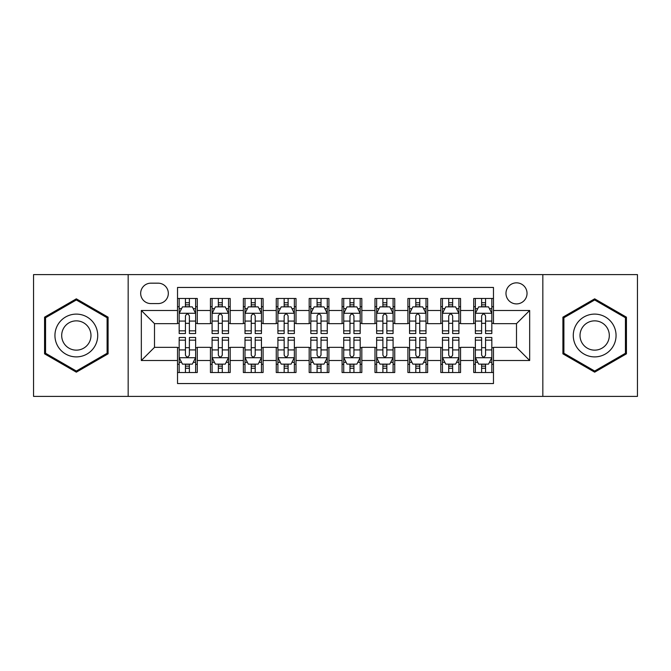 <?xml version="1.0" encoding="UTF-8"?>
<svg xmlns="http://www.w3.org/2000/svg" width="671" height="671" viewBox="0 0 671 671"><rect width="100%" height="100%" fill="white"/><g stroke="black" fill="none" stroke-linecap="round" stroke-linejoin="round"><path stroke-width="1.01" d="M516.502 282.843A10.535 10.535 0 0 0 505.976 293.378A10.535 10.535 0 0 0 516.502 303.904A10.535 10.535 0 0 0 527.037 293.378A10.535 10.535 0 0 0 516.502 282.843M542.831 396.385L637.45 396.385L637.45 274.615L542.831 274.615L542.831 396.385L128.169 396.385L128.169 274.615L33.55 274.615L33.55 396.385L128.169 396.385M493.47 298.478L473.726 298.478L473.726 310.488L460.558 310.488L460.558 323.648L473.726 323.648L473.726 310.488M460.558 310.488L460.558 298.478L440.813 298.478L440.813 310.488L427.645 310.488L427.645 323.648L440.813 323.648L440.813 310.488M427.645 310.488L427.645 298.478L407.901 298.478L407.901 310.488L394.741 310.488L394.741 323.648L407.901 323.648L407.901 310.488M394.741 310.488L394.741 298.478L374.988 298.478L374.988 310.488L361.828 310.488L361.828 323.648L374.988 323.648L374.988 310.488M361.828 310.488L361.828 298.478L342.084 298.478L342.084 310.488L328.916 310.488L328.916 323.648L342.084 323.648L342.084 310.488M328.916 310.488L328.916 298.478L309.172 298.478L309.172 310.488L296.012 310.488L296.012 323.648L309.172 323.648L309.172 310.488M296.012 310.488L296.012 298.478L276.259 298.478L276.259 310.488L263.099 310.488L263.099 323.648L276.259 323.648L276.259 310.488M263.099 310.488L263.099 298.478L243.355 298.478L243.355 310.488L230.187 310.488L230.187 323.648L243.355 323.648L243.355 310.488M230.187 310.488L230.187 298.478L210.442 298.478L210.442 323.648L197.274 323.648L197.274 298.478L177.53 298.478M177.53 372.522L197.274 372.522L197.274 347.352L210.442 347.352L210.442 372.522L230.187 372.522L230.187 347.352L243.355 347.352L243.355 360.512L230.187 360.512M243.355 360.512L243.355 372.522L263.099 372.522L263.099 347.352L276.259 347.352L276.259 360.512L263.099 360.512M276.259 360.512L276.259 372.522L296.012 372.522L296.012 347.352L309.172 347.352L309.172 360.512L296.012 360.512M309.172 360.512L309.172 372.522L328.916 372.522L328.916 347.352L342.084 347.352L342.084 360.512L328.916 360.512M342.084 360.512L342.084 372.522L361.828 372.522L361.828 347.352L374.988 347.352L374.988 360.512L361.828 360.512M374.988 360.512L374.988 372.522L394.741 372.522L394.741 347.352L407.901 347.352L407.901 360.512L394.741 360.512M407.901 360.512L407.901 372.522L427.645 372.522L427.645 347.352L440.813 347.352L440.813 360.512L427.645 360.512M440.813 360.512L440.813 372.522L460.558 372.522L460.558 347.352L473.726 347.352L473.726 360.512L460.558 360.512M150.874 303.577L158.113 303.577A10.199 10.199 0 0 0 168.32 293.378A10.199 10.199 0 0 0 158.113 283.17L150.874 283.17A10.199 10.199 0 0 0 140.675 293.378A10.199 10.199 0 0 0 150.874 303.577M542.831 274.615L128.169 274.615M493.47 310.488L493.47 287.448L177.53 287.448L177.53 323.648L154.498 323.648L154.498 347.352L177.53 347.352L177.53 383.552L493.47 383.552L493.47 347.352L516.502 347.352L516.502 323.648L493.47 323.648L493.47 310.488L529.671 310.488L529.671 360.512L493.47 360.512M177.53 360.512L141.329 360.512L141.329 310.488L177.53 310.488M473.726 360.512L473.726 372.522L493.47 372.522M177.53 306.706L179.174 306.706M185.431 306.706L189.381 306.706M195.63 306.706L197.274 306.706M177.53 323.321L179.174 323.321M185.431 323.321L189.381 323.321M195.63 323.321L197.274 323.321M177.53 347.679L179.174 347.679M185.431 347.679L189.381 347.679M195.63 347.679L197.274 347.679M177.53 364.294L179.174 364.294M185.431 364.294L189.381 364.294M195.63 364.294L197.274 364.294M210.442 323.321L212.086 323.321M218.343 323.321L222.286 323.321M228.543 323.321L230.187 323.321M210.442 306.706L212.086 306.706M218.343 306.706L222.286 306.706M228.543 306.706L230.187 306.706M210.442 347.679L212.086 347.679M218.343 347.679L222.286 347.679M228.543 347.679L230.187 347.679M210.442 364.294L212.086 364.294M218.343 364.294L222.286 364.294M228.543 364.294L230.187 364.294M243.355 347.679L244.999 347.679M251.248 347.679L255.198 347.679M261.455 347.679L263.099 347.679M243.355 364.294L244.999 364.294M251.248 364.294L255.198 364.294M261.455 364.294L263.099 364.294M243.355 306.706L244.999 306.706M251.248 306.706L255.198 306.706M261.455 306.706L263.099 306.706M243.355 323.321L244.999 323.321M251.248 323.321L255.198 323.321M261.455 323.321L263.099 323.321M276.259 347.679L277.911 347.679M284.16 347.679L288.111 347.679M294.359 347.679L296.012 347.679M276.259 364.294L277.911 364.294M284.16 364.294L288.111 364.294M294.359 364.294L296.012 364.294M276.259 306.706L277.911 306.706M284.16 306.706L288.111 306.706M294.359 306.706L296.012 306.706M276.259 323.321L277.911 323.321M284.16 323.321L288.111 323.321M294.359 323.321L296.012 323.321M309.172 347.679L310.816 347.679M317.073 347.679L321.023 347.679M327.272 347.679L328.916 347.679M309.172 364.294L310.816 364.294M317.073 364.294L321.023 364.294M327.272 364.294L328.916 364.294M309.172 306.706L310.816 306.706M317.073 306.706L321.023 306.706M327.272 306.706L328.916 306.706M309.172 323.321L310.816 323.321M317.073 323.321L321.023 323.321M327.272 323.321L328.916 323.321M342.084 347.679L343.728 347.679M349.977 347.679L353.927 347.679M360.184 347.679L361.828 347.679M342.084 364.294L343.728 364.294M349.977 364.294L353.927 364.294M360.184 364.294L361.828 364.294M342.084 306.706L343.728 306.706M349.977 306.706L353.927 306.706M360.184 306.706L361.828 306.706M342.084 323.321L343.728 323.321M349.977 323.321L353.927 323.321M360.184 323.321L361.828 323.321M374.988 347.679L376.641 347.679M382.889 347.679L386.84 347.679M393.089 347.679L394.741 347.679M374.988 364.294L376.641 364.294M382.889 364.294L386.84 364.294M393.089 364.294L394.741 364.294M374.988 306.706L376.641 306.706M382.889 306.706L386.84 306.706M393.089 306.706L394.741 306.706M374.988 323.321L376.641 323.321M382.889 323.321L386.84 323.321M393.089 323.321L394.741 323.321M407.901 347.679L409.545 347.679M415.802 347.679L419.752 347.679M426.001 347.679L427.645 347.679M407.901 364.294L409.545 364.294M415.802 364.294L419.752 364.294M426.001 364.294L427.645 364.294M407.901 306.706L409.545 306.706M415.802 306.706L419.752 306.706M426.001 306.706L427.645 306.706M407.901 323.321L409.545 323.321M415.802 323.321L419.752 323.321M426.001 323.321L427.645 323.321M440.813 347.679L442.457 347.679M448.714 347.679L452.657 347.679M458.914 347.679L460.558 347.679M440.813 364.294L442.457 364.294M448.714 364.294L452.657 364.294M458.914 364.294L460.558 364.294M440.813 306.706L442.457 306.706M448.714 306.706L452.657 306.706M458.914 306.706L460.558 306.706M440.813 323.321L442.457 323.321M448.714 323.321L452.657 323.321M458.914 323.321L460.558 323.321M473.726 347.679L475.37 347.679M481.619 347.679L485.569 347.679M491.826 347.679L493.47 347.679M473.726 364.294L475.37 364.294M481.619 364.294L485.569 364.294M491.826 364.294L493.47 364.294M473.726 306.706L475.37 306.706M481.619 306.706L485.569 306.706M491.826 306.706L493.47 306.706M473.726 323.321L475.37 323.321M481.619 323.321L485.569 323.321M491.826 323.321L493.47 323.321M154.498 323.648L141.329 310.488M154.498 347.352L141.329 360.512M529.671 310.488L516.502 323.648M529.671 360.512L516.502 347.352M76.335 372.17L108.09 353.835L108.09 317.165L76.335 298.83L44.571 317.165L44.571 353.835L76.335 372.17M626.429 317.165L594.665 298.83L562.91 317.165L562.91 353.835L594.665 372.17L626.429 353.835L626.429 317.165M189.381 302.755L185.431 302.755M195.63 330.845L189.381 330.845L189.381 333.529L195.63 333.529L195.63 313.449L192.342 306.865L182.47 306.865L179.174 313.449L179.174 333.529L185.431 333.529L185.431 330.845L179.174 330.845M179.174 313.449L179.174 298.478M195.63 313.449L195.63 298.478M185.431 306.865L185.431 298.478M189.381 298.478L189.381 306.865M189.381 330.845L189.381 315.915C188.065 313.382 186.748 313.382 185.431 315.915L185.431 330.845M185.431 368.245L189.381 368.245M179.174 340.155L185.431 340.155L185.431 337.471L179.174 337.471L179.174 357.551L182.47 364.135L192.342 364.135L195.63 357.551L195.63 337.471L189.381 337.471L189.381 340.155L195.63 340.155M195.63 357.551L195.63 372.522M179.174 357.551L179.174 372.522M189.381 364.135L189.381 372.522M185.431 372.522L185.431 364.135M185.431 340.155L185.431 355.085C186.748 357.618 188.065 357.618 189.381 355.085L189.381 340.155M76.335 314.112A21.388 21.388 0 0 0 54.938 335.5A21.388 21.388 0 0 0 76.335 356.888A21.388 21.388 0 0 0 97.723 335.5A21.388 21.388 0 0 0 76.335 314.112M76.335 320.855A14.645 14.645 0 0 0 61.69 335.5A14.645 14.645 0 0 0 76.335 350.145A14.645 14.645 0 0 0 90.979 335.5A14.645 14.645 0 0 0 76.335 320.855M107.1 353.265L76.335 371.029L45.561 353.265L45.561 317.735L76.335 299.971L107.1 317.735L107.1 353.265M576.137 324.806A21.388 21.388 0 0 0 583.971 354.028A21.388 21.388 0 0 0 613.193 346.194A21.388 21.388 0 0 0 605.359 316.972A21.388 21.388 0 0 0 576.137 324.806M581.983 328.178A14.645 14.645 0 0 0 587.343 348.182A14.645 14.645 0 0 0 607.347 342.822A14.645 14.645 0 0 0 601.988 322.818A14.645 14.645 0 0 0 581.983 328.178M625.439 317.735L625.439 353.265L594.665 371.029L563.9 353.265L563.9 317.735L594.665 299.971L625.439 317.735M222.286 302.755L218.343 302.755M228.543 330.845L222.286 330.845L222.286 333.529L228.543 333.529L228.543 313.449L225.255 306.865L215.374 306.865L212.086 313.449L212.086 333.529L218.343 333.529L218.343 330.845L212.086 330.845M212.086 313.449L212.086 298.478M228.543 313.449L228.543 298.478M218.343 306.865L218.343 298.478M222.286 298.478L222.286 306.865M222.286 330.845L222.286 315.915C220.977 313.382 219.66 313.382 218.343 315.915L218.343 330.845M255.198 302.755L251.248 302.755M261.455 330.845L255.198 330.845L255.198 333.529L261.455 333.529L261.455 313.449L258.159 306.865L248.287 306.865L244.999 313.449L244.999 333.529L251.248 333.529L251.248 330.845L244.999 330.845M244.999 313.449L244.999 298.478M261.455 313.449L261.455 298.478M251.248 306.865L251.248 298.478M255.198 298.478L255.198 306.865M255.198 330.845L255.198 315.915C253.881 313.382 252.564 313.382 251.248 315.915L251.248 330.845M288.111 302.755L284.16 302.755M294.359 330.845L288.111 330.845L288.111 333.529L294.359 333.529L294.359 313.449L291.071 306.865L281.199 306.865L277.911 313.449L277.911 333.529L284.16 333.529L284.16 330.845L277.911 330.845M277.911 313.449L277.911 298.478M294.359 313.449L294.359 298.478M284.16 306.865L284.16 298.478M288.111 298.478L288.111 306.865M288.111 330.845L288.111 315.915C286.794 313.382 285.477 313.382 284.16 315.915L284.16 330.845M321.023 302.755L317.073 302.755M327.272 330.845L321.023 330.845L321.023 333.529L327.272 333.529L327.272 313.449L323.984 306.865L314.112 306.865L310.816 313.449L310.816 333.529L317.073 333.529L317.073 330.845L310.816 330.845M310.816 313.449L310.816 298.478M327.272 313.449L327.272 298.478M317.073 306.865L317.073 298.478M321.023 298.478L321.023 306.865M321.023 330.845L321.023 315.915C319.706 313.382 318.389 313.382 317.073 315.915L317.073 330.845M218.343 368.245L222.286 368.245M212.086 340.155L218.343 340.155L218.343 337.471L212.086 337.471L212.086 357.551L215.374 364.135L225.255 364.135L228.543 357.551L228.543 337.471L222.286 337.471L222.286 340.155L228.543 340.155M228.543 357.551L228.543 372.522M212.086 357.551L212.086 372.522M222.286 364.135L222.286 372.522M218.343 372.522L218.343 364.135M218.343 340.155L218.343 355.085C219.652 357.618 220.969 357.618 222.286 355.085L222.286 340.155M251.248 368.245L255.198 368.245M244.999 340.155L251.248 340.155L251.248 337.471L244.999 337.471L244.999 357.551L248.287 364.135L258.159 364.135L261.455 357.551L261.455 337.471L255.198 337.471L255.198 340.155L261.455 340.155M261.455 357.551L261.455 372.522M244.999 357.551L244.999 372.522M255.198 364.135L255.198 372.522M251.248 372.522L251.248 364.135M251.248 340.155L251.248 355.085C252.564 357.618 253.881 357.618 255.198 355.085L255.198 340.155M284.16 368.245L288.111 368.245M277.911 340.155L284.16 340.155L284.16 337.471L277.911 337.471L277.911 357.551L281.199 364.135L291.071 364.135L294.359 357.551L294.359 337.471L288.111 337.471L288.111 340.155L294.359 340.155M294.359 357.551L294.359 372.522M277.911 357.551L277.911 372.522M288.111 364.135L288.111 372.522M284.16 372.522L284.16 364.135M284.16 340.155L284.16 355.085C285.477 357.618 286.794 357.618 288.111 355.085L288.111 340.155M317.073 368.245L321.023 368.245M310.816 340.155L317.073 340.155L317.073 337.471L310.816 337.471L310.816 357.551L314.112 364.135L323.984 364.135L327.272 357.551L327.272 337.471L321.023 337.471L321.023 340.155L327.272 340.155M327.272 357.551L327.272 372.522M310.816 357.551L310.816 372.522M321.023 364.135L321.023 372.522M317.073 372.522L317.073 364.135M317.073 340.155L317.073 355.085C318.381 357.618 319.698 357.618 321.023 355.085L321.023 340.155M353.927 302.755L349.977 302.755M360.184 330.845L353.927 330.845L353.927 333.529L360.184 333.529L360.184 313.449L356.888 306.865L347.016 306.865L343.728 313.449L343.728 333.529L349.977 333.529L349.977 330.845L343.728 330.845M343.728 313.449L343.728 298.478M360.184 313.449L360.184 298.478M349.977 306.865L349.977 298.478M353.927 298.478L353.927 306.865M353.927 330.845L353.927 315.915C352.619 313.382 351.302 313.382 349.977 315.915L349.977 330.845M349.977 368.245L353.927 368.245M343.728 340.155L349.977 340.155L349.977 337.471L343.728 337.471L343.728 357.551L347.016 364.135L356.888 364.135L360.184 357.551L360.184 337.471L353.927 337.471L353.927 340.155L360.184 340.155M360.184 357.551L360.184 372.522M343.728 357.551L343.728 372.522M353.927 364.135L353.927 372.522M349.977 372.522L349.977 364.135M349.977 340.155L349.977 355.085C351.294 357.618 352.611 357.618 353.927 355.085L353.927 340.155M386.84 302.755L382.889 302.755M393.089 330.845L386.84 330.845L386.84 333.529L393.089 333.529L393.089 313.449L389.801 306.865L379.929 306.865L376.641 313.449L376.641 333.529L382.889 333.529L382.889 330.845L376.641 330.845M376.641 313.449L376.641 298.478M393.089 313.449L393.089 298.478M382.889 306.865L382.889 298.478M386.84 298.478L386.84 306.865M386.84 330.845L386.84 315.915C385.523 313.382 384.206 313.382 382.889 315.915L382.889 330.845M382.889 368.245L386.84 368.245M376.641 340.155L382.889 340.155L382.889 337.471L376.641 337.471L376.641 357.551L379.929 364.135L389.801 364.135L393.089 357.551L393.089 337.471L386.84 337.471L386.84 340.155L393.089 340.155M393.089 357.551L393.089 372.522M376.641 357.551L376.641 372.522M386.84 364.135L386.84 372.522M382.889 372.522L382.889 364.135M382.889 340.155L382.889 355.085C384.206 357.618 385.523 357.618 386.84 355.085L386.84 340.155M419.752 302.755L415.802 302.755M426.001 330.845L419.752 330.845L419.752 333.529L426.001 333.529L426.001 313.449L422.713 306.865L412.841 306.865L409.545 313.449L409.545 333.529L415.802 333.529L415.802 330.845L409.545 330.845M409.545 313.449L409.545 298.478M426.001 313.449L426.001 298.478M415.802 306.865L415.802 298.478M419.752 298.478L419.752 306.865M419.752 330.845L419.752 315.915C418.436 313.382 417.119 313.382 415.802 315.915L415.802 330.845M415.802 368.245L419.752 368.245M409.545 340.155L415.802 340.155L415.802 337.471L409.545 337.471L409.545 357.551L412.841 364.135L422.713 364.135L426.001 357.551L426.001 337.471L419.752 337.471L419.752 340.155L426.001 340.155M426.001 357.551L426.001 372.522M409.545 357.551L409.545 372.522M419.752 364.135L419.752 372.522M415.802 372.522L415.802 364.135M415.802 340.155L415.802 355.085C417.119 357.618 418.436 357.618 419.752 355.085L419.752 340.155M452.657 302.755L448.714 302.755M458.914 330.845L452.657 330.845L452.657 333.529L458.914 333.529L458.914 313.449L455.626 306.865L445.745 306.865L442.457 313.449L442.457 333.529L448.714 333.529L448.714 330.845L442.457 330.845M442.457 313.449L442.457 298.478M458.914 313.449L458.914 298.478M448.714 306.865L448.714 298.478M452.657 298.478L452.657 306.865M452.657 330.845L452.657 315.915C451.348 313.382 450.031 313.382 448.714 315.915L448.714 330.845M448.714 368.245L452.657 368.245M442.457 340.155L448.714 340.155L448.714 337.471L442.457 337.471L442.457 357.551L445.745 364.135L455.626 364.135L458.914 357.551L458.914 337.471L452.657 337.471L452.657 340.155L458.914 340.155M458.914 357.551L458.914 372.522M442.457 357.551L442.457 372.522M452.657 364.135L452.657 372.522M448.714 372.522L448.714 364.135M448.714 340.155L448.714 355.085C450.023 357.618 451.34 357.618 452.657 355.085L452.657 340.155M485.569 302.755L481.619 302.755M491.826 330.845L485.569 330.845L485.569 333.529L491.826 333.529L491.826 313.449L488.53 306.865L478.658 306.865L475.37 313.449L475.37 333.529L481.619 333.529L481.619 330.845L475.37 330.845M475.37 313.449L475.37 298.478M491.826 313.449L491.826 298.478M481.619 306.865L481.619 298.478M485.569 298.478L485.569 306.865M485.569 330.845L485.569 315.915C484.252 313.382 482.935 313.382 481.619 315.915L481.619 330.845M481.619 368.245L485.569 368.245M475.37 340.155L481.619 340.155L481.619 337.471L475.37 337.471L475.37 357.551L478.658 364.135L488.53 364.135L491.826 357.551L491.826 337.471L485.569 337.471L485.569 340.155L491.826 340.155M491.826 357.551L491.826 372.522M475.37 357.551L475.37 372.522M485.569 364.135L485.569 372.522M481.619 372.522L481.619 364.135M481.619 340.155L481.619 355.085C482.935 357.618 484.252 357.618 485.569 355.085L485.569 340.155M210.442 360.512L197.274 360.512M210.442 310.488L197.274 310.488M195.546 313.282L179.258 313.282M179.174 308.677L181.564 308.677M193.248 308.677L195.63 308.677M185.431 321.082L179.174 321.082M195.63 321.082L189.381 321.082M189.381 304.852L185.431 304.852M179.258 357.718L195.546 357.718M195.63 362.323L193.248 362.323M181.564 362.323L179.174 362.323M189.381 349.918L195.63 349.918M179.174 349.918L185.431 349.918M185.431 366.148L189.381 366.148M228.459 313.282L212.17 313.282M212.086 308.677L214.477 308.677M226.161 308.677L228.543 308.677M218.343 321.082L212.086 321.082M228.543 321.082L222.286 321.082M222.286 304.852L218.343 304.852M261.371 313.282L245.083 313.282M244.999 308.677L247.381 308.677M259.065 308.677L261.455 308.677M251.248 321.082L244.999 321.082M261.455 321.082L255.198 321.082M255.198 304.852L251.248 304.852M294.284 313.282L277.987 313.282M277.911 308.677L280.293 308.677M291.977 308.677L294.359 308.677M284.16 321.082L277.911 321.082M294.359 321.082L288.111 321.082M288.111 304.852L284.16 304.852M327.188 313.282L310.899 313.282M310.816 308.677L313.206 308.677M324.89 308.677L327.272 308.677M317.073 321.082L310.816 321.082M327.272 321.082L321.023 321.082M321.023 304.852L317.073 304.852M212.17 357.718L228.459 357.718M228.543 362.323L226.161 362.323M214.477 362.323L212.086 362.323M222.286 349.918L228.543 349.918M212.086 349.918L218.343 349.918M218.343 366.148L222.286 366.148M245.083 357.718L261.371 357.718M261.455 362.323L259.065 362.323M247.381 362.323L244.999 362.323M255.198 349.918L261.455 349.918M244.999 349.918L251.248 349.918M251.248 366.148L255.198 366.148M277.987 357.718L294.284 357.718M294.359 362.323L291.977 362.323M280.293 362.323L277.911 362.323M288.111 349.918L294.359 349.918M277.911 349.918L284.16 349.918M284.16 366.148L288.111 366.148M310.899 357.718L327.188 357.718M327.272 362.323L324.89 362.323M313.206 362.323L310.816 362.323M321.023 349.918L327.272 349.918M310.816 349.918L317.073 349.918M317.073 366.148L321.023 366.148M360.101 313.282L343.812 313.282M343.728 308.677L346.11 308.677M357.794 308.677L360.184 308.677M349.977 321.082L343.728 321.082M360.184 321.082L353.927 321.082M353.927 304.852L349.977 304.852M343.812 357.718L360.101 357.718M360.184 362.323L357.794 362.323M346.11 362.323L343.728 362.323M353.927 349.918L360.184 349.918M343.728 349.918L349.977 349.918M349.977 366.148L353.927 366.148M393.013 313.282L376.716 313.282M376.641 308.677L379.023 308.677M390.707 308.677L393.089 308.677M382.889 321.082L376.641 321.082M393.089 321.082L386.84 321.082M386.84 304.852L382.889 304.852M376.716 357.718L393.013 357.718M393.089 362.323L390.707 362.323M379.023 362.323L376.641 362.323M386.84 349.918L393.089 349.918M376.641 349.918L382.889 349.918M382.889 366.148L386.84 366.148M425.917 313.282L409.629 313.282M409.545 308.677L411.935 308.677M423.619 308.677L426.001 308.677M415.802 321.082L409.545 321.082M426.001 321.082L419.752 321.082M419.752 304.852L415.802 304.852M409.629 357.718L425.917 357.718M426.001 362.323L423.619 362.323M411.935 362.323L409.545 362.323M419.752 349.918L426.001 349.918M409.545 349.918L415.802 349.918M415.802 366.148L419.752 366.148M458.83 313.282L442.541 313.282M442.457 308.677L444.839 308.677M456.523 308.677L458.914 308.677M448.714 321.082L442.457 321.082M458.914 321.082L452.657 321.082M452.657 304.852L448.714 304.852M442.541 357.718L458.83 357.718M458.914 362.323L456.523 362.323M444.839 362.323L442.457 362.323M452.657 349.918L458.914 349.918M442.457 349.918L448.714 349.918M448.714 366.148L452.657 366.148M491.742 313.282L475.454 313.282M475.37 308.677L477.752 308.677M489.436 308.677L491.826 308.677M481.619 321.082L475.37 321.082M491.826 321.082L485.569 321.082M485.569 304.852L481.619 304.852M475.454 357.718L491.742 357.718M491.826 362.323L489.436 362.323M477.752 362.323L475.37 362.323M485.569 349.918L491.826 349.918M475.37 349.918L481.619 349.918M481.619 366.148L485.569 366.148"/></g></svg>
